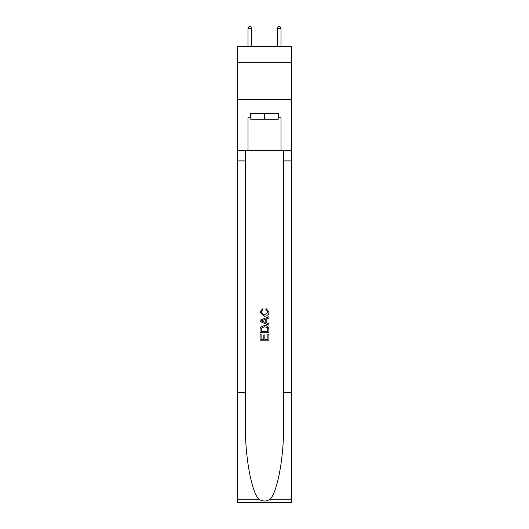 <?xml version="1.0" encoding="UTF-8"?>
<svg xmlns="http://www.w3.org/2000/svg" width="529" height="529" viewBox="0 0 529 529"><rect width="100%" height="100%" fill="white"/><g stroke="black" fill="none" stroke-linecap="round" stroke-linejoin="round"><path stroke-width="0.79" d="M291.624 62.667L291.624 46.539L237.376 46.539L237.376 62.667L291.624 62.667L291.624 99.326L237.376 99.326L237.376 62.667M278.208 113.398L278.208 119.263L250.792 119.263L250.792 113.398M264.5 113.398L264.5 119.263M267.879 334.401L267.879 339.585L264.837 339.585L267.879 339.585L267.879 334.401L268.897 334.401L268.897 340.828L260.096 340.828L260.096 334.626L260.096 340.828M263.819 334.963L263.819 339.585L261.114 339.585L263.819 339.585L263.819 334.963L264.837 334.963L264.837 339.585M260.857 326.862L260.222 328.145L260.857 326.862L264.447 325.487C267.264 325.474 268.745 326.829 268.897 329.554L268.897 332.708L260.096 332.708L260.096 329.699L260.096 332.708M266.08 308.572L265.789 309.809L266.08 308.572L269.01 312.163C268.772 314.861 267.244 316.223 264.434 316.236L259.984 312.183L262.543 308.797L262.807 310.034L261.002 312.249L264.427 315L267.991 312.275L265.789 309.809M270.174 499.204L291.624 499.204L291.624 502.55L237.376 502.55L237.376 392.578L245.403 392.578L245.403 425.276C245.013 456.52 251.354 491.434 258.826 499.204C262.609 501.618 266.385 501.618 270.174 499.204C277.646 491.434 283.987 456.52 283.597 425.276L283.597 150.646M260.096 320.224L260.096 321.619L268.897 325.11L260.096 321.619L260.096 320.224L268.897 316.726L260.096 320.224M283.597 392.578L291.624 392.578L291.624 99.326M237.376 392.578L237.376 99.326M245.403 150.646L245.403 392.578M291.624 499.204L291.624 392.578M237.376 150.646L248.002 150.646L248.002 117.802L250.792 117.802M278.208 117.802L278.651 117.802L278.651 113.398L250.349 113.398L250.349 117.802M278.651 117.802L280.998 117.802L280.998 150.646L291.624 150.646M248.002 150.646L280.998 150.646M268.897 316.726L268.897 318.041L266.186 319.047L266.186 322.796L268.897 323.794L268.897 325.11M262.734 321.52L265.174 322.419L265.174 319.417L261.114 320.918L262.734 321.52M265.174 319.417L265.174 322.419M260.096 329.699L260.222 328.145M267.257 327.577L267.879 331.465L267.257 327.577L264.427 326.73L261.293 328.231L261.114 331.465L267.879 331.465L261.114 331.465M260.096 334.626L261.114 334.626L261.114 339.585M251.672 46.539L251.672 28.354L248.002 28.354L248.002 46.539M248.002 28.354L249.106 26.45L250.567 26.45L251.672 28.354M280.998 46.539L280.998 28.354L277.328 28.354L277.328 46.539M277.328 28.354L278.433 26.45L279.894 26.45L280.998 28.354M283.597 160.909L291.624 160.909M245.403 160.909L237.376 160.909M237.376 499.204L258.826 499.204"/></g></svg>
